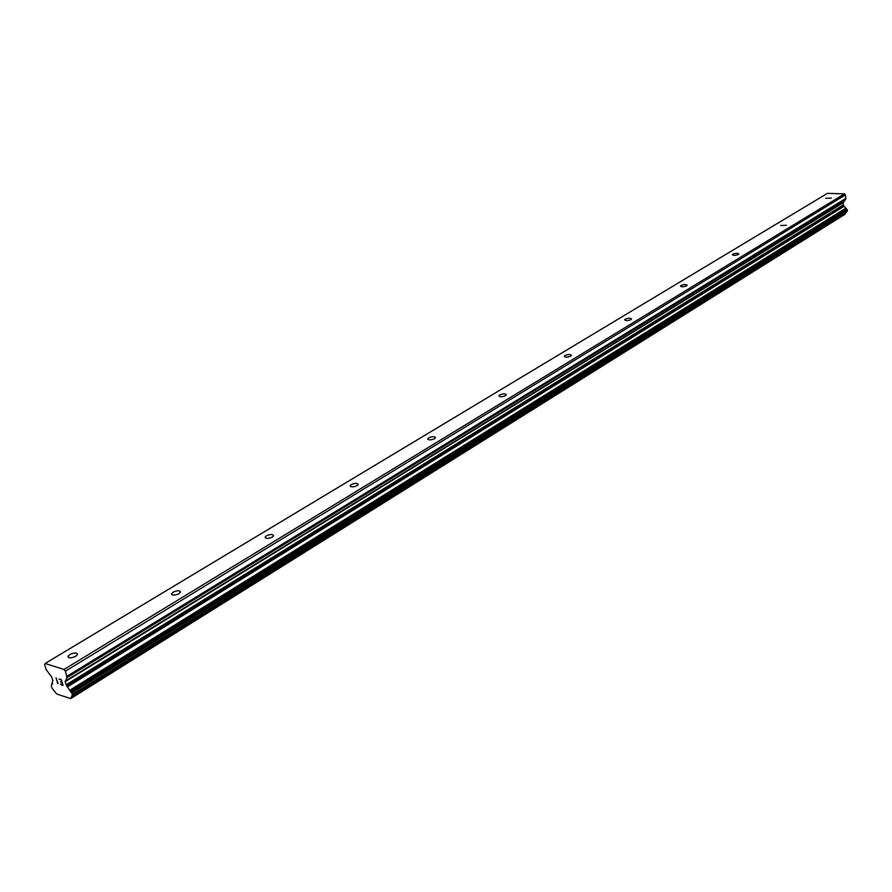 <?xml version="1.0" encoding="UTF-8"?>
<svg xmlns="http://www.w3.org/2000/svg" width="892" height="892" viewBox="0 0 892 892"><rect width="100%" height="100%" fill="white"/><g stroke="black" fill="none" stroke-linecap="round" stroke-linejoin="round"><path stroke-width="1.34" d="M831.366 198.057L825.669 198.292L831.366 198.057M786.454 225.286L780.623 225.509L786.454 225.286M738.32 254.476C735.276 255.603 733.291 255.669 732.354 254.677L732.856 254.175C735.889 253.06 737.874 252.994 738.81 253.986L738.32 254.476M686.606 285.841C683.439 287.034 681.399 287.09 680.496 286.02L681.053 285.451C684.209 284.269 686.249 284.214 687.152 285.284L686.606 285.841M630.889 319.626C627.6 320.886 625.515 320.942 624.634 319.782L625.27 319.146C628.559 317.887 630.644 317.842 631.525 318.99L630.889 319.626M570.702 356.131C567.267 357.469 565.127 357.514 564.279 356.254L565.004 355.529C568.438 354.191 570.579 354.157 571.415 355.406L570.702 356.131M505.474 395.68C501.884 397.107 499.687 397.141 498.884 395.78L499.71 394.955C503.3 393.528 505.496 393.506 506.299 394.855L505.474 395.68M434.549 438.697C430.78 440.224 428.528 440.247 427.781 438.775L428.729 437.816C432.486 436.3 434.738 436.277 435.497 437.749L434.549 438.697M357.135 485.638C353.187 487.277 350.868 487.288 350.177 485.683L351.281 484.59C355.228 482.951 357.547 482.94 358.238 484.546L357.135 485.638M272.316 537.084C268.157 538.846 265.76 538.846 265.147 537.096L266.44 535.824C270.588 534.063 272.974 534.063 273.599 535.802L272.316 537.084M178.958 593.693C174.564 595.6 172.1 595.6 171.565 593.682L173.081 592.188C177.475 590.292 179.928 590.292 180.463 592.199L178.958 593.693M75.72 656.3C71.07 658.363 68.517 658.352 68.082 656.278L69.877 654.505C74.527 652.453 77.069 652.465 77.504 654.538L75.72 656.3M72.497 695.002L847.199 211.371L847.277 209.865L843.453 205.372L843.007 202.83L845.661 199.34L845.493 194.857L844.501 193.865L827.386 193.374L45.135 663.492L64.012 669.468L65.428 671.185L67 677.586L65.172 681.689L66.454 685.424L72.497 694.478L70.68 698.626L56.675 693.987L52.316 688.513L51.234 686.138L52.884 680.518L51.602 676.805L46.161 669.636L44.6 664.585L45.135 663.492M846.675 211.694L71.962 695.593M71.973 696.206L846.631 211.861M845.371 213.065L844.992 214.214L70.892 698.38M70.68 698.626L844.992 214.214M62.663 684.855L61.949 682.514L62.674 684.855L60.689 684.565L63.053 685.324L60.556 684.175M61.949 682.514L60.801 682.146L61.949 682.514M60.689 681.767L61.838 682.124L61.113 679.782L61.838 682.124M61.113 679.782L59.006 679.102L61.124 679.782M59.006 679.102L61.258 679.481L63.053 685.335M58.158 682.993L57.779 683.618L55.995 677.775L57.813 682.949M57.779 683.618L55.984 677.775M845.493 194.857L65.428 671.185M844.501 193.865L64.012 669.468M843.732 205.651L66.844 685.903M844.044 206.32L67.402 686.94M844.78 214.392L70.836 698.492M845.917 198.37L66.978 676.292M845.661 199.34L67 677.586M843.107 202.439L65.161 681.176M843.007 202.83L65.172 681.689M843.263 204.982L66.12 684.811M843.453 205.372L66.454 685.424M845.794 208.215L69.899 690.174M846.218 208.639L70.501 690.899M846.274 208.828L70.635 691.2M846.642 209.241L71.159 691.891M846.876 209.33L71.449 692.092M847.277 209.865L72.04 692.972M847.4 210.902L72.497 694.478M846.619 212.062L72.007 695.86M52.695 683.829L51.926 684.287M427.904 439.366L427.781 438.775M350.333 486.396L350.177 485.683M265.359 537.943L265.147 537.096M171.844 594.685L171.565 593.682M68.439 657.46L68.082 656.278M847.199 211.371L72.43 695.069M846.419 212.407L71.895 696.295M844.858 214.359L70.78 698.548M52.717 683.774L51.814 684.32"/></g></svg>
